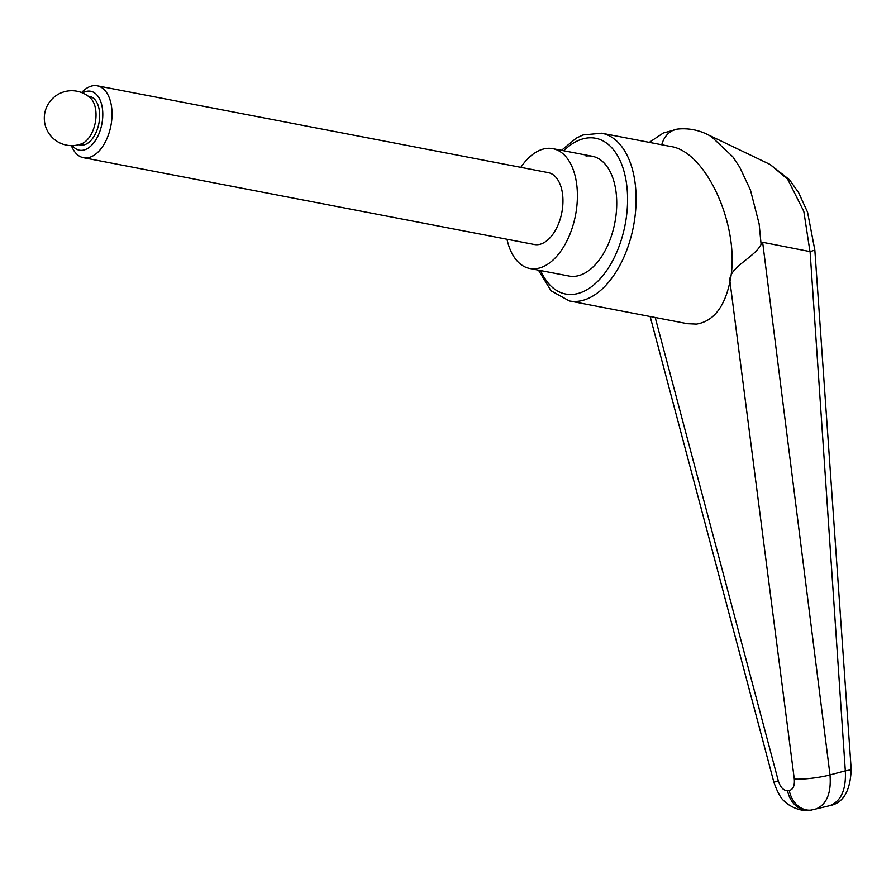<?xml version="1.0" encoding="UTF-8"?>
<svg xmlns="http://www.w3.org/2000/svg" width="896" height="896" viewBox="0 0 896 896"><rect width="100%" height="100%" fill="white"/><g stroke="black" fill="none" stroke-linecap="round" stroke-linejoin="round"><path stroke-width="1.34" d="M811.664 810.018A24.405 19.723 -96.4 0 1 811.238 810.074A24.405 19.723 -96.4 0 1 811.182 810.074L809.458 810.275A24.405 19.723 -96.4 0 1 809.458 810.275A24.405 19.723 -96.4 0 1 796.488 806.221A24.405 19.723 -96.4 0 1 787.539 790.686C783.429 790.574 780.349 787.293 778.299 780.819L655.2 317.475M811.182 810.074A24.405 19.723 -96.4 0 1 798.213 806.03A24.405 19.723 -96.4 0 1 789.264 790.496L787.539 790.686M814.52 809.502L814.957 809.402C826.437 805.134 831.454 793.632 829.998 774.906A24.405 3.606 172.5 0 1 794.293 779.038L729.971 281.602C724.573 307.171 713.418 321.328 696.483 324.083L687.467 323.691L569.386 300.955A85.411 48.81 -79.1 0 0 578.021 301.28A85.411 48.81 -79.1 0 0 635.555 211.501A85.411 48.81 -79.1 0 0 601.686 133.202L670.432 146.44C706.978 151.267 741.35 229.309 729.971 281.602C727.675 267.87 754.768 257.555 761.107 244.373L759.136 223.821L750.445 190.03L739.749 167.25L732.805 156.778L711.301 136.539L707.302 134.378C697.917 129.83 688.106 128.061 677.858 129.046A24.405 19.712 83.7 0 0 661.752 144.771M585.984 155.994A61.006 34.866 100.9 0 1 592.155 156.229A61.006 34.866 100.9 0 1 615.731 217.437A61.006 34.866 100.9 0 1 575.254 276.27A61.006 34.866 100.9 0 1 569.083 276.046L529.749 268.475A61.006 34.866 -79.1 0 0 535.92 268.699A61.006 34.866 -79.1 0 0 576.397 209.866A61.006 34.866 -79.1 0 0 552.821 148.658A61.006 34.866 -79.1 0 0 546.65 148.422A61.006 34.866 -79.1 0 0 520.822 167.339M794.293 779.038C794.83 785.669 793.15 789.499 789.264 790.496M829.998 774.906L762.653 242.29L810.085 251.597L845.309 770.818A32316.704 16873.035 -162.4 0 1 829.998 774.906M761.107 244.373L762.653 242.29M810.085 251.619L814.845 250.118L807.565 212.206L798.594 192.584L789.51 179.76L770.067 164.438L787.64 179.189L803.824 211.411L809.973 251.597M851.178 769.194A18.301 1.557 176.1 0 1 851.2 769.272A18.301 1.557 176.1 0 1 845.309 770.818C846.261 789.757 841.053 801.371 829.674 805.672M811.238 810.062L829.304 805.762M506.979 239.232A61.006 34.866 -79.1 0 0 529.749 268.475M82.566 92.938A30.005 17.147 100.9 0 1 87.674 91.157A30.005 17.147 100.9 0 1 102.603 118.765A30.005 17.147 100.9 0 1 82.398 150.304A30.005 17.147 100.9 0 1 72.419 145.622M81.614 92.546A36.602 20.922 100.9 0 1 93.576 85.669A36.602 20.922 100.9 0 1 97.272 85.814A36.602 20.922 100.9 0 1 111.429 122.539A36.602 20.922 100.9 0 1 87.136 157.842A36.602 20.922 100.9 0 1 83.44 157.707A36.602 20.922 100.9 0 1 71.389 145.634M97.272 85.814L548.206 172.614A36.602 20.922 100.9 0 1 562.352 209.35A36.602 20.922 100.9 0 1 538.07 244.642A36.602 20.922 100.9 0 1 534.363 244.507L83.44 157.707M81.682 143.774A24.707 14.123 -79.1 0 0 95.267 122.696A24.707 14.123 -79.1 0 0 90.474 98.09A27.451 27.451 0 0 0 44.8 112.986A27.451 27.451 0 0 0 81.682 143.774M88.178 96.174L89.701 96.466A24.707 14.123 100.9 0 1 99.254 121.262A24.707 14.123 100.9 0 1 82.858 145.085A24.707 14.123 100.9 0 1 80.36 144.995L78.837 144.704M563.718 150.752A79.318 45.326 100.9 0 1 627.066 210.952A79.318 45.326 100.9 0 1 573.642 294.314A79.318 45.326 100.9 0 1 540.646 270.57M678.384 128.99A24.405 19.712 83.7 0 0 677.858 129.035L663.286 133.022L649.298 142.374M650.149 316.501L773.92 782.376A24.405 0.661 -14.8 0 1 773.92 782.376A24.405 0.661 -14.8 0 1 778.299 780.819M538.429 270.144L551.051 290.808L569.386 300.955M561.501 150.326L576.318 138.118L583.05 134.949L601.686 133.202M809.502 810.264C798.325 812.045 786.229 803.678 784.997 801.618C781.446 799.445 777.75 793.027 773.92 782.376M829.662 805.672C843.192 803.163 850.371 791.022 851.189 769.272L814.845 250.118M770.101 164.461L708.602 135.027M552.821 148.658L592.155 156.229"/></g></svg>
